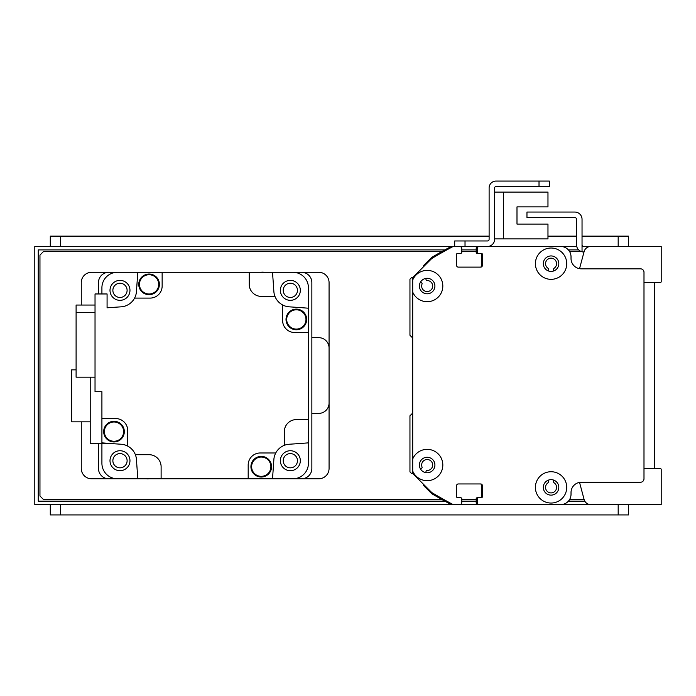 <?xml version="1.0" encoding="UTF-8"?>
<svg xmlns="http://www.w3.org/2000/svg" width="696" height="696" viewBox="0 0 696 696"><rect width="100%" height="100%" fill="white"/><g stroke="black" fill="none" stroke-linecap="round" stroke-linejoin="round"><path stroke-width="1.04" d="M412.702 412.641A1.035 1.035 0 0 1 412.406 413.354L409.953 415.799L409.953 471.905L411.327 473.28A1.035 1.035 0 0 0 412.571 473.445L412.702 473.367M420.454 468.895L421.567 468.251A1.035 1.035 0 0 0 422.02 466.981A5.507 5.507 0 0 1 425.865 459.665A5.507 5.507 0 0 1 432.634 464.406A5.507 5.507 0 0 1 427.074 470.522A1.035 1.035 0 0 0 426.039 471.375L425.813 472.645M548.483 270.979L548.483 269.126A1.035 1.035 0 0 0 548.022 268.264A5.507 5.507 0 0 1 546.917 260.052A5.507 5.507 0 0 1 555.208 260.052A5.507 5.507 0 0 1 554.103 268.264A1.035 1.035 0 0 0 553.642 269.126L553.642 270.979M554.555 246.471A10.327 10.327 0 0 0 554.503 246.471L533.858 246.471A1.035 1.035 0 0 0 533.832 246.471L513.204 246.471A1.035 1.035 0 0 0 513.178 246.471L499.467 246.471A1.035 1.035 0 0 0 499.423 246.471L477.926 246.471A1.723 1.723 0 0 0 476.203 248.185L476.203 252.317A1.035 1.035 0 0 0 477.238 253.353L478.256 253.353M520.112 246.471A1.035 1.035 0 0 0 520.086 246.471L513.204 246.471M480.353 253.353A1.035 1.035 0 0 1 481.371 254.388L481.371 266.09A1.035 1.035 0 0 1 480.344 267.116M555.086 504.6L34.8 504.6L34.8 246.471L453.148 246.471A481.85 481.85 0 0 0 431.764 258.512L412.702 277.574L412.702 280.027A15.66 15.66 0 0 1 442.682 283.994A15.66 15.66 0 0 1 412.702 292.068L412.702 458.995A15.66 15.66 0 0 1 442.682 462.962A15.66 15.66 0 0 1 412.702 471.044L412.702 473.498L431.764 492.55A481.85 481.85 0 0 0 453.148 504.6L459.682 504.6A2.062 2.062 0 0 0 461.752 502.538L461.752 498.745A1.035 1.035 0 0 0 460.717 497.718L457.62 497.718A1.035 1.035 0 0 1 456.585 496.683L456.585 485.669A1.723 1.723 0 0 1 458.307 483.946L480.684 483.946A1.723 1.723 0 0 1 482.398 485.669L482.398 496.683A1.035 1.035 0 0 1 481.371 497.718L478.274 497.718A1.035 1.035 0 0 0 477.238 498.745L477.238 502.538A2.062 2.062 0 0 0 479.3 504.6L560.698 504.6A10.327 10.327 0 0 0 571.024 494.273L571.024 492.55A10.327 10.327 0 0 1 581.351 482.232L640.546 482.232A3.445 3.445 0 0 0 643.991 478.787L643.991 272.284A3.445 3.445 0 0 0 640.546 268.839L581.351 268.839A10.327 10.327 0 0 1 571.024 258.512L571.024 256.798A10.327 10.327 0 0 0 560.698 246.471L479.3 246.471A2.062 2.062 0 0 0 477.238 248.533L477.238 252.317A1.035 1.035 0 0 0 478.274 253.353L481.371 253.353A1.035 1.035 0 0 1 482.398 254.388L482.398 265.394A1.723 1.723 0 0 1 480.684 267.116L458.307 267.116A1.723 1.723 0 0 1 456.585 265.394L456.585 254.388A1.035 1.035 0 0 1 457.62 253.353L460.717 253.353A1.035 1.035 0 0 0 461.752 252.317L461.752 248.533A2.062 2.062 0 0 0 459.682 246.471L451.513 246.471A1.035 1.035 0 0 0 451.025 246.593A481.85 481.85 0 0 0 431.79 257.372A1.035 1.035 0 0 0 431.59 257.529L423.925 265.185A1.035 1.035 0 0 0 423.647 266.098L423.725 266.551M425.813 278.426L426.039 279.688A1.035 1.035 0 0 0 427.074 280.54A5.507 5.507 0 0 1 432.634 286.656A5.507 5.507 0 0 1 425.865 291.398A5.507 5.507 0 0 1 422.02 284.081A1.035 1.035 0 0 0 421.567 282.82L420.454 282.176M412.702 277.704L412.571 277.626A1.035 1.035 0 0 0 411.327 277.791L409.953 279.166L409.953 335.263L412.406 337.717A1.035 1.035 0 0 1 412.702 338.43M423.725 484.52L423.647 484.973A1.035 1.035 0 0 0 423.925 485.878L431.59 493.542A1.035 1.035 0 0 0 431.79 493.699A481.85 481.85 0 0 0 451.025 504.478A1.035 1.035 0 0 0 451.513 504.6L458.995 504.6A1.723 1.723 0 0 0 459.021 504.6M458.29 483.946L459.699 483.946A1.035 1.035 0 0 0 459.717 483.946M477.212 483.946A1.035 1.035 0 0 0 477.221 483.946L480.336 483.946A1.035 1.035 0 0 1 481.371 484.982L481.371 496.683A1.035 1.035 0 0 1 480.344 497.718M478.256 497.718L477.238 497.718A1.035 1.035 0 0 0 476.203 498.745L476.203 502.877A1.723 1.723 0 0 0 477.926 504.6L499.441 504.6A1.035 1.035 0 0 0 499.45 504.6M513.196 504.6A1.035 1.035 0 0 0 513.204 504.6L520.086 504.6A1.035 1.035 0 0 0 520.095 504.6M533.849 504.6A1.035 1.035 0 0 0 533.858 504.6L554.503 504.6A10.327 10.327 0 0 0 554.512 504.6M553.642 480.092L553.642 481.945A1.035 1.035 0 0 0 554.103 482.798A5.507 5.507 0 0 1 555.208 491.019A5.507 5.507 0 0 1 546.917 491.019A5.507 5.507 0 0 1 548.022 482.798A1.035 1.035 0 0 0 548.483 481.945L548.483 480.092M551.067 248.02A15.66 15.66 0 0 1 564.63 271.51A15.66 15.66 0 0 1 537.503 271.51A15.66 15.66 0 0 1 551.067 248.02M551.067 471.731A15.66 15.66 0 0 1 564.621 495.221A15.66 15.66 0 0 1 537.503 495.221A15.66 15.66 0 0 1 551.067 471.731M427.161 457.272A7.743 7.743 0 0 0 420.454 468.895A7.743 7.743 0 0 0 433.869 468.895A7.743 7.743 0 0 0 427.161 457.272M412.702 471.044L412.702 458.995M551.067 255.937A7.743 7.743 0 0 0 544.359 267.551A7.743 7.743 0 0 0 557.774 267.551A7.743 7.743 0 0 0 551.067 255.937M551.067 479.648A7.743 7.743 0 0 0 544.359 491.263A7.743 7.743 0 0 0 557.766 491.263A7.743 7.743 0 0 0 551.067 479.648M427.161 278.304A7.743 7.743 0 0 0 420.454 289.919A7.743 7.743 0 0 0 433.869 289.919A7.743 7.743 0 0 0 427.161 278.304M412.702 292.068L412.702 280.027M454.697 240.964L454.697 246.471L454.697 240.964L487.391 240.964A1.723 1.723 0 0 0 489.114 239.241A1.723 1.723 0 0 1 487.391 240.964A1.723 1.723 0 0 0 489.114 239.241L489.114 187.955A6.882 6.882 0 0 1 495.996 181.073L539.017 181.073L495.996 181.073L539.017 181.073L539.017 186.58L549.344 186.58L549.344 181.073L539.017 181.073M499.423 246.471L487.391 246.471A7.23 7.23 0 0 0 494.621 239.241L494.621 187.955A1.375 1.375 0 0 1 495.996 186.58L539.017 186.58M494.621 238.893L547.97 238.893L547.97 224.095L516.989 224.095L516.989 206.886L547.97 206.886L547.97 192.087L494.621 192.087M579.533 482.389L584.118 499.502A6.882 6.882 0 0 0 590.765 504.6L661.2 504.6L661.2 469.487A1.035 1.035 0 0 0 660.165 468.46L643.991 468.46L643.991 294.652A1.723 1.723 0 0 0 643.991 294.643M643.991 456.445A1.723 1.723 0 0 0 643.991 456.419L643.991 411.675M643.991 282.611L660.165 282.611A1.035 1.035 0 0 0 661.2 281.584L661.2 246.471L583.761 246.471A1.723 1.723 0 0 1 582.039 244.748L582.039 251.769A7.23 7.23 0 0 1 576.532 244.748L576.532 219.275A1.723 1.723 0 0 0 574.809 217.561L526.968 217.561L526.968 212.054L574.809 212.054A7.23 7.23 0 0 1 582.039 219.275L582.039 244.748M582.039 251.769A7.23 7.23 0 0 0 583.761 251.978L584.005 251.978M101.912 293.964L101.912 287.77A15.486 15.486 0 0 1 117.406 272.284L108.793 272.284A10.327 10.327 0 0 0 98.475 282.611L98.475 293.964M98.475 443.683L98.475 468.46A10.327 10.327 0 0 0 108.793 478.787L117.406 478.787A15.486 15.486 0 0 1 101.912 463.301L101.912 443.683M272.484 272.284A1307.871 1307.871 0 0 1 273.859 291.415A16.521 16.521 0 0 0 274.964 296.374L261.27 296.374A12.05 12.05 0 0 1 249.22 284.325L249.22 272.284L318.742 272.284A10.327 10.327 0 0 1 329.069 282.611L329.069 468.46A10.327 10.327 0 0 1 318.742 478.787L292.929 478.787A15.486 15.486 0 0 0 308.424 463.301L308.424 442.856A1307.871 1307.871 0 0 1 289.284 444.231A16.521 16.521 0 0 0 273.859 459.647A1307.871 1307.871 0 0 1 272.484 478.787L301.533 478.787A10.327 10.327 0 0 0 311.86 468.46L311.86 282.611A10.327 10.327 0 0 0 301.533 272.284L292.929 272.284A15.486 15.486 0 0 1 308.424 287.77L308.424 332.514L294.652 332.514A12.05 12.05 0 0 1 282.611 320.465L282.611 304.952A16.521 16.521 0 0 0 289.284 306.84A1307.871 1307.871 0 0 1 308.424 308.215M283.228 290.354A7.117 7.117 0 0 1 293.903 284.194A7.117 7.117 0 0 1 293.903 296.513A7.117 7.117 0 0 1 283.228 290.354M112.874 460.717A7.117 7.117 0 0 1 123.549 454.549A7.117 7.117 0 0 1 123.549 466.877A7.117 7.117 0 0 1 112.874 460.717M283.228 460.717A7.117 7.117 0 0 1 293.903 454.549A7.117 7.117 0 0 1 293.903 466.877A7.117 7.117 0 0 1 283.228 460.717M112.874 290.354A7.117 7.117 0 0 1 123.549 284.194A7.117 7.117 0 0 1 123.549 296.513A7.117 7.117 0 0 1 112.874 290.354M272.484 478.787L248.185 478.787L248.185 465.024A12.05 12.05 0 0 1 260.234 452.974L275.755 452.974M249.22 272.284L162.142 272.284L162.142 286.047A12.05 12.05 0 0 1 150.101 298.097L134.58 298.097A16.521 16.521 0 0 1 121.052 306.84A1307.871 1307.871 0 0 0 107.08 307.815L107.08 293.964L95.03 293.964L95.03 391.709L101.912 391.709L101.912 418.557L115.684 418.557A12.05 12.05 0 0 1 127.725 430.606L127.725 446.119A16.521 16.521 0 0 1 136.477 459.647A1307.871 1307.871 0 0 0 137.851 478.787L248.185 478.787M149.379 478.787A10.153 10.153 0 0 1 146.264 478.787M308.424 431.329A10.153 10.153 0 0 1 308.424 434.443M308.424 442.856L308.424 332.514M135.372 454.697L149.066 454.697A12.05 12.05 0 0 1 161.115 466.738L161.115 478.787M284.325 445.327L284.325 431.633A12.05 12.05 0 0 1 296.374 419.592L308.424 419.592M274.964 296.374A16.521 16.521 0 0 0 282.611 304.952M134.58 298.097A16.521 16.521 0 0 0 136.477 291.415A1307.871 1307.871 0 0 1 137.851 272.284L162.142 272.284M260.957 272.284A10.153 10.153 0 0 1 264.071 272.284M296.331 309.12A10.327 10.327 0 0 1 305.274 324.606A10.327 10.327 0 0 1 287.396 324.606A10.327 10.327 0 0 1 296.331 309.12M296.331 309.294A10.153 10.153 0 0 1 305.126 324.527A10.153 10.153 0 0 1 287.544 324.527A10.153 10.153 0 0 1 296.331 309.294M296.331 309.807A9.64 9.64 0 0 1 304.683 324.266A9.64 9.64 0 0 1 287.987 324.266A9.64 9.64 0 0 1 296.331 309.807M290.345 280.375A9.979 9.979 0 0 0 281.706 295.348A9.979 9.979 0 0 0 298.993 295.348A9.979 9.979 0 0 0 290.345 280.375M149.083 274.041A10.327 10.327 0 0 1 158.018 289.527A10.327 10.327 0 0 1 140.14 289.527A10.327 10.327 0 0 1 149.083 274.041M149.083 274.215A10.153 10.153 0 0 1 157.87 289.44A10.153 10.153 0 0 1 140.287 289.44A10.153 10.153 0 0 1 149.083 274.215M149.083 274.729A9.64 9.64 0 0 1 157.426 289.188A9.64 9.64 0 0 1 140.731 289.188A9.64 9.64 0 0 1 149.083 274.729M119.99 280.375A9.979 9.979 0 0 0 111.343 295.348A9.979 9.979 0 0 0 128.63 295.348A9.979 9.979 0 0 0 119.99 280.375M101.912 418.557L101.912 442.856A1307.871 1307.871 0 0 0 121.052 444.231A16.521 16.521 0 0 1 127.725 446.119M95.03 305.057L76.099 305.057L76.099 312.591L95.03 312.591M76.099 312.591L76.099 377.18L95.03 377.18M113.996 421.298A10.327 10.327 0 0 1 122.94 436.784A10.327 10.327 0 0 1 105.061 436.784A10.327 10.327 0 0 1 113.996 421.298M113.996 421.471A10.153 10.153 0 0 1 122.792 436.697A10.153 10.153 0 0 1 105.209 436.697A10.153 10.153 0 0 1 113.996 421.471M113.996 421.985A9.64 9.64 0 0 1 122.348 436.435A9.64 9.64 0 0 1 105.653 436.435A9.64 9.64 0 0 1 113.996 421.985M119.99 450.73A9.979 9.979 0 0 0 111.343 465.702A9.979 9.979 0 0 0 128.63 465.702A9.979 9.979 0 0 0 119.99 450.73M90.21 377.18L90.21 443.683L112.969 443.683M90.21 421.828L71.627 421.828L71.627 369.854L76.099 369.854M261.252 456.376A10.327 10.327 0 0 1 270.196 471.862A10.327 10.327 0 0 1 252.309 471.862A10.327 10.327 0 0 1 261.252 456.376M261.252 456.55A10.153 10.153 0 0 1 270.048 471.775A10.153 10.153 0 0 1 252.457 471.775A10.153 10.153 0 0 1 261.252 456.55M261.252 457.063A9.64 9.64 0 0 1 269.596 471.523A9.64 9.64 0 0 1 252.909 471.523A9.64 9.64 0 0 1 261.252 457.063M290.345 450.73A9.979 9.979 0 0 0 281.706 465.702A9.979 9.979 0 0 0 298.993 465.702A9.979 9.979 0 0 0 290.345 450.73M590.765 246.471A6.882 6.882 0 0 0 584.118 251.569L579.533 268.682M476.203 246.471L487.391 246.471L465.024 246.471L465.024 240.964M494.621 187.955A1.375 1.375 0 0 1 495.996 186.58A1.375 1.375 0 0 0 494.621 187.955M516.989 224.095L516.989 206.886L516.989 224.095M459.691 246.471L465.024 246.471M503.565 238.893L503.565 192.087M444.875 501.155L38.245 501.155L38.245 249.907L444.875 249.907M461.752 249.907L476.203 249.907M568.397 249.907L578.698 249.907M584.805 501.155L568.397 501.155M476.203 501.155L461.752 501.155M643.991 246.471L609.574 246.471M576.74 246.471L533.858 246.471M643.991 325.458L643.991 286.021M560.715 504.6L599.247 504.6M609.574 504.6L643.991 504.6M441.777 499.441L43.404 499.441L39.959 495.996L39.959 255.075L43.404 251.63L441.777 251.63M461.752 251.63L476.203 251.63M569.641 251.63L581.56 251.63M584.101 499.441L569.641 499.441M476.203 499.441L461.752 499.441M137.851 478.787L91.585 478.787A10.327 10.327 0 0 1 81.267 468.46L81.267 421.828M81.267 305.057L81.267 282.611A10.327 10.327 0 0 1 91.585 272.284L137.851 272.284M311.86 413.389L318.742 413.389A10.327 10.327 0 0 0 329.069 403.071M329.069 348A10.327 10.327 0 0 0 318.742 337.673L311.86 337.673M654.318 282.611L654.318 468.46M582.039 236.144L628.505 236.144L628.505 246.471M50.286 236.144L50.286 246.471L50.286 236.144L489.114 236.144M547.97 236.144L576.532 236.144M628.505 504.6L628.505 514.927L50.286 514.927L50.286 504.6L50.286 514.927M618.178 236.144L618.178 246.471M60.613 236.144L60.613 246.471M618.178 514.927L618.178 504.6M60.613 504.6L60.613 514.927"/></g></svg>
